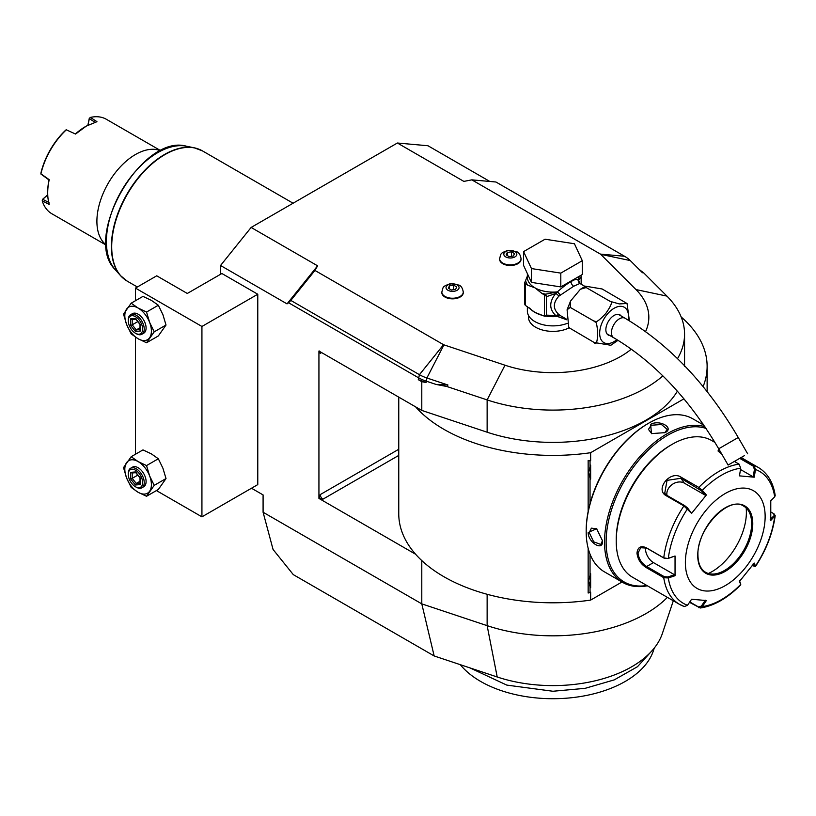<?xml version="1.0" encoding="UTF-8"?>
<svg xmlns="http://www.w3.org/2000/svg" width="816" height="816" viewBox="0 0 816 816"><rect width="100%" height="100%" fill="white"/><g stroke="black" fill="none" stroke-linecap="round" stroke-linejoin="round"><path stroke-width="1.22" d="M146.533 496.281L154.214 485.367L149.624 475.901L146.533 465.579L138.118 461.581A18.799 10.853 -120 0 0 126.602 462.611A18.799 10.853 -120 0 0 126.602 477.962A18.799 10.853 -120 0 0 138.118 492.283A18.799 10.853 -120 0 0 149.624 491.252A18.799 10.853 -120 0 0 149.624 475.901A18.799 10.853 -120 0 0 138.118 461.581L131.182 456.715L123.512 467.639L126.602 477.962L131.182 487.417L138.118 492.283L146.533 496.281L158.335 489.478L166.015 478.553L162.925 468.231L158.335 458.765L151.409 453.9L142.984 449.902L131.182 456.715M130.611 468.241L132.467 467.16A11.281 6.518 60 0 1 141.168 470.179A11.281 6.518 60 0 1 146.095 481.542A11.281 6.518 60 0 1 143.759 486.703L141.892 487.774A11.281 6.518 60 0 1 136.252 487.213L135.456 486.754A10.149 5.865 60 0 1 128.275 474.32L128.275 473.402A11.281 6.518 -120 0 1 130.611 468.241A11.281 6.518 -120 0 1 139.301 471.26A11.281 6.518 -120 0 1 144.228 482.613A11.281 6.518 60 0 1 141.892 487.774M257.774 294.239L257.774 484.612L201.929 516.844L201.929 326.471L135.456 288.099L156.723 275.808L187.303 293.464L221.881 273.513L257.774 294.239L201.929 326.471M135.456 454.247L135.456 337.1M135.456 300.727L135.456 288.099M201.929 516.844L156.427 490.579M251.501 488.233L263.089 494.924L263.089 512.244L273.064 549.474L293.301 574.637L434.163 655.962L421.79 603.871L421.79 560.582M421.79 381.684L426.074 382.51L418.292 379.664L421.79 381.684L421.79 410.428L318.934 351.043L318.934 498.423L415.599 554.237A154.183 89.015 0 0 0 590.641 600.097L590.641 592.171L590.039 592.518L590.039 586.888L588.764 581.033L590.039 575.168A15.229 8.792 -60 0 1 590.641 573.668L590.641 587.693A15.229 8.792 -60 0 1 590.029 586.888M251.124 227.45L317.608 265.832L314.945 270.443L443.547 344.689A1.877 1.081 0 0 0 443.945 344.862L504.992 365.211L487.132 399.911L446.954 386.529L436.06 384.428L426.074 381.103A37.607 21.716 180 0 1 418.292 377.645L288.538 302.736L287.028 303.878L220.544 265.496L251.124 227.45L397.382 143.014L427.961 145.748L489.835 181.468M220.544 274.278L220.544 265.496M667.396 597.353A131.621 75.99 180 0 1 487.132 625.648L421.79 603.871L263.089 512.244M397.382 143.014L463.855 181.397L471.832 179.857L495.944 182.009L624.546 256.265A35.975 20.767 180 0 1 630.268 260.569L642.427 272.728L643.732 272.911L639.173 269.474M504.992 365.211A95.89 55.366 0 0 0 631.339 349.146M645.568 331.582A95.89 55.366 0 0 0 635.99 289.578L600.739 254.337A1.877 1.081 0 0 0 600.443 254.113L471.832 179.857M528.493 315.455L528.493 317.261A24.439 14.117 0 0 0 535.653 327.247A24.439 14.117 0 0 0 569.201 327.797L594.16 342.485C598.669 349.738 598.658 319.148 594.16 321.208C595.333 323.207 599.219 320.606 605.829 313.405C611.306 305.572 612.734 301.563 610.113 301.359L619.293 303.929L626.974 303.491L602.137 288.976L585.449 286.192L586.184 287.548L580.411 289.252L570.557 301.043L570.221 307.397L567.089 309.794L568.732 327.114L570.221 328.664M441.844 292.352A10.72 6.191 0 0 0 441.833 292.658A10.72 6.191 0 0 0 444.975 297.034A10.72 6.191 0 0 0 456.654 298.381A10.72 6.191 0 0 0 463.274 292.658A10.72 6.191 0 0 0 463.253 292.352M499.627 258.998A10.72 6.191 0 0 0 499.606 259.304A10.72 6.191 0 0 0 502.748 263.68A10.72 6.191 0 0 0 514.427 265.027A10.72 6.191 0 0 0 521.047 259.304A10.72 6.191 0 0 0 521.036 258.998M677.515 358.632A131.621 75.99 0 0 0 684.563 334.101A131.621 75.99 0 0 0 666.927 296.106L643.732 272.911M421.79 410.428L487.132 432.205L487.132 399.911A131.621 75.99 0 0 0 662.878 375.88M487.132 432.205A131.621 75.99 0 0 0 677.372 391.17M436.06 384.428L447.953 385.009L426.89 377.981A35.975 20.767 180 0 1 419.444 374.687L290.833 300.431L314.945 270.443M446.954 386.529L447.953 385.009M290.833 300.431L288.538 302.736M317.608 265.832L287.028 303.878M415.599 406.847A154.183 89.015 0 0 0 590.641 452.707L683.951 398.83M703.106 386.59A154.183 89.015 0 0 0 707.125 366.394A154.183 89.015 0 0 0 681.166 316.965M398.759 397.127L398.759 513.774A154.183 89.015 0 0 0 415.599 554.237M588.152 511.479L588.152 460.479L590.641 460.632L590.641 452.707M590.039 592.518L588.152 593.018L588.152 548.301M318.934 498.423L322.922 499.188A3.764 2.173 60 0 1 320.26 494.588L319.158 498.29M319.158 350.911L320.26 353.338A3.764 2.173 60 0 1 320.617 352.012M590.641 600.097L621.986 581.992M673.312 600.77L662.388 633.44A111.466 64.352 180 0 1 497.209 676.984L434.163 655.962M652.616 650.056L637.469 666.713L614.224 679.891L585.123 688.337L552.942 691.254L506.807 685.103L470.006 667.916M654.31 648.006L653.361 650.852A102.275 59.048 180 0 1 546.241 698.588A102.275 59.048 180 0 1 460.285 664.673M590.039 503.492L590.039 478.329L588.764 472.474L590.039 466.609L590.039 460.979L590.641 460.632M703.045 424.004L703.045 424.708M590.039 575.168L590.039 554.156M588.764 472.433L590.641 479.135A15.229 8.792 -60 0 1 590.029 478.329M590.641 479.135L590.641 465.11A15.229 8.792 -60 0 0 590.029 466.609M590.039 460.979L588.152 460.479M588.764 580.992L590.641 587.693M648.628 423.218L647.873 423.657A87.251 50.368 120 0 0 586.184 530.512L586.184 531.43A88.373 51.02 120 0 0 604.483 571.883L622.832 582.481A88.373 51.02 120 0 0 647.363 585.786M703.841 425.167L692.855 418.822A88.373 51.02 120 0 0 648.669 423.198L648.669 423.198A88.373 51.02 120 0 0 586.184 531.43M665.02 432.643L651.464 433.602L650.658 424.351C659.583 419.24 674.791 428.012 665.02 432.643L665.02 432.643M704.871 426.686A88.373 51.02 120 0 0 667.019 433.786A88.373 51.02 120 0 0 609.287 511.663A88.373 51.02 120 0 0 622.832 582.481M588.173 532.583L596.588 528.656L602.534 540.875C603.391 551.657 588.203 542.844 588.173 532.583L589.234 532.583L591.396 528.156L596.822 528.829M706.054 428.431A87.251 50.368 120 0 0 667.814 435.173A87.251 50.368 120 0 0 607.043 529.217A87.251 50.368 120 0 0 646.874 585.5M714.959 442.435L711.552 440.467A78.968 45.594 120 0 0 672.068 444.383L670.742 445.148A77.092 44.513 120 0 0 616.223 539.57L616.223 541.1L616.223 539.57M672.068 444.383A78.968 45.594 120 0 0 616.223 541.1A78.968 45.594 120 0 0 632.584 577.259L679.453 604.319A78.968 45.594 -60 0 1 663.755 577.697L646.139 567.528C640.774 564.111 637.714 559.297 636.97 553.075C637.724 547.21 640.774 545.414 646.139 547.689L663.755 557.858L667.937 558.532L675.046 556.002L675.046 575.708L668.314 577.963L663.755 577.697L664.285 576.688L646.67 566.518C641.621 563.315 638.744 558.838 638.03 553.075L640.693 547.73L646.67 548.097L664.285 558.266L667.937 558.532M740.673 457.807L753.964 465.477L755.494 469.516L754.433 469.353L753.209 476.84L740.5 469.506M721.834 454.196L718.039 450.993L718.825 448.994M774.119 513.988L775.2 515.641L770.773 520.435L770.773 500.728L774.7 496.842A76.184 43.982 -60 0 0 755.494 469.516L754.239 477.197L739.459 475.871L740.714 468.2L739.082 464.151L734.38 461.438M740.714 468.2A76.184 43.982 -60 0 0 702.301 490.375L706.37 494.975L691.591 513.366L683.91 505.93L666.295 495.761C654.452 489.6 670.364 469.751 681.176 477.248L698.792 487.417L702.301 490.375L701.372 490.773L705.34 495.261L684.298 483.113A11.281 8.894 144.9 0 0 672.211 484.469A11.281 8.894 144.9 0 0 666.988 495.414M675.046 556.002L668.314 558.266A76.184 43.982 -60 0 1 687.521 508.756L687.551 507.96L684.706 505.645L667.09 495.475L664.724 493.313L667.039 480.369L680.901 478.278L701.372 490.773M718.335 451.462L719.375 449.942M739.724 458.347L753.168 466.109L754.433 469.353M774.7 496.842L775.2 495.506C773.242 482.47 767.642 473.147 758.421 467.527A78.968 45.594 -60 0 0 753.964 465.477L753.168 466.109M683.91 606.359A78.968 45.594 -60 0 1 679.453 604.319L684.318 606.553L687.521 605.288L691.591 599.24L706.37 600.556L702.301 606.614L700.281 608.002L689.51 602.341M740.642 583.736L739.388 580.543M700.281 608.002C714.031 605.911 727.505 598.21 740.693 584.868L740.612 583.44M770.977 512.071L773.588 513.58L774.7 516.548A76.184 43.982 -60 0 1 755.494 566.049L754.239 563.071L739.459 581.461L740.714 584.429A76.184 43.982 -60 0 1 702.301 606.614L701.372 606.094L698.516 606.971L689.785 601.922M687.521 605.288A76.184 43.982 -60 0 1 668.314 577.963L667.937 576.953L664.285 576.688M667.937 576.953L674.495 574.75L653.453 562.601A11.281 6.518 60 0 1 645.558 547.556M765.143 516.538A56.406 32.569 120 0 0 725.251 493.507A56.406 32.569 120 0 0 685.369 562.601A56.406 32.569 120 0 0 725.251 585.623A56.406 32.569 120 0 0 765.143 516.538M691.591 513.366L687.551 507.96M706.37 494.975L705.34 495.261M754.239 477.197L753.209 476.84M774.047 515.692L770.222 519.476M773.588 513.58L774.445 514.202M753.209 563.356L754.433 566.253L755.545 566.406L752.27 565.682M705.34 600.199L701.372 606.094M674.495 574.75L675.046 575.708M705.605 572.302A38.168 22.042 120 0 0 715.03 573.903A38.168 22.042 120 0 0 724.659 570.394A38.168 22.042 120 0 0 751.648 523.648A38.168 22.042 120 0 0 749.873 513.55A38.168 22.042 120 0 0 743.774 506.185M708.359 573.475A48.328 27.897 120 0 0 712.225 571.506A48.328 27.897 120 0 0 746.171 507.991M651.739 433.714L648.445 429.349L651.199 425.269L661.419 424.504L667.243 429.349L664.744 432.796M602.524 540.549L600.79 544.445L593.681 541.824L589.234 532.583M527.371 306.49L527.371 311.12A25.571 14.759 180 0 0 534.857 321.565A25.571 14.759 0 0 0 567.242 323.36M579.666 283.346L578.656 280.225L578.126 280.378L579.829 283.468L573.679 286.253L558.868 296.147C552.86 302.909 552.86 309.04 558.868 314.537L560.194 315.506L557.389 316.455L566.692 319.76M558.868 314.537L555.767 315.517L546.434 315.129L546.434 296.708L555.767 293.444C549.066 301.838 549.066 309.193 555.767 315.517L557.614 316.118L560.194 315.506L566.651 319.26M618.038 340.313L610.837 345.26L594.16 342.485M570.221 307.397L594.16 321.208M586.184 287.548L610.113 301.359M627.076 303.674L629.391 320.81M609.929 335.56A11.659 6.732 -60 0 1 608.267 335.039A11.659 6.732 -60 0 1 605.86 329.695A11.659 6.732 -60 0 1 610.949 317.965A11.659 6.732 -60 0 1 619.925 314.843A11.659 6.732 -60 0 1 621.211 316.016M743.519 456.164L728.107 465.059L743.519 456.164M734.114 461.591L744.386 455.654L734.114 461.591M579.319 276.247L578.075 280.337L579.34 283.356M578.075 280.337L578.126 279.919C576.983 278.807 574.617 279.388 571.027 281.642C567.518 283.489 562.979 286.895 557.389 291.883L560.194 294.8L557.777 292.057M531.451 282.387L523.576 265.435L523.576 251.614L545.068 239.21L574.433 243.749L582.298 260.702L582.298 274.523L560.806 286.926L531.451 282.387L531.451 268.566L523.576 251.614M582.298 260.702L560.806 273.115L560.806 286.926M560.806 273.115L531.451 268.566M527.371 276.124L524.719 282.642A28.958 16.718 0 0 0 525.249 283.774L525.249 305.266A28.958 16.718 180 0 1 524.719 304.133L524.719 282.642M525.657 280.633A27.448 15.851 0 0 0 527.799 285.243L534.857 287.783L541.916 293.403A27.448 15.851 0 0 0 545.68 294.168L557.389 291.883A25.571 14.759 0 0 1 534.857 287.783A25.571 14.759 0 0 1 527.371 277.348L527.371 273.595M529.584 307.918A25.571 14.759 0 0 0 534.857 312.355L544.466 316.19L544.466 295.035L541.916 293.403M542.997 315.517A25.571 14.759 0 0 1 534.857 312.355L525.249 305.266M527.799 285.243L525.249 283.774M546.434 296.708L545.68 294.168L543.762 294.464M546.118 296.055L544.466 295.035M557.399 292.25L555.767 293.444A3.764 1.122 -138.6 0 1 558.868 296.147M545.812 315.884L546.434 315.129M557.777 316.231L544.466 316.19L546.118 315.69M557.399 316.139L557.389 316.455A25.571 14.759 0 0 1 545.557 316.047M580.972 275.288L581.155 276.665L578.656 280.225A3.764 3.58 -33.7 0 0 579.166 282.877L579.493 283.234M578.167 280.255A1.877 1.51 17 0 1 578.126 279.919A25.571 14.759 0 0 0 578.513 277.348L578.513 276.706M581.155 284.213L581.155 276.665M457.164 284.937A6.518 3.764 180 0 1 457.164 290.261A6.518 3.764 180 0 1 447.943 290.261A6.518 3.764 0 0 1 447.943 284.937A6.518 3.764 0 0 1 457.164 284.937M449.483 285.824L448.361 288.242L451.432 290.017L455.624 289.364L456.746 286.946L453.676 285.172L449.483 285.824L449.483 288.895M453.676 285.172L453.676 289.67M514.937 251.573A6.518 3.764 180 0 1 514.937 256.897A6.518 3.764 180 0 1 505.716 256.897A6.518 3.764 0 0 1 505.716 251.573A6.518 3.764 0 0 1 514.937 251.573M507.256 252.47L506.134 254.888L509.204 256.663L513.397 256.01L514.519 253.592L511.448 251.818L507.256 252.47L507.256 255.541M511.448 251.818L511.448 256.316M160.66 150.807A54.529 31.477 120 0 0 135.456 154.53A54.529 31.477 -60 0 0 100.399 200.767A54.529 31.477 -60 0 0 106.274 245.004M160.813 150.725L106.345 119.279A54.529 31.477 120 0 0 90.392 117.412L96.961 121.696L86.261 126.123L75.562 134.048L66.32 129.815A54.529 31.477 120 0 0 40.922 173.808L49.215 179.683A54.529 31.477 120 0 0 47.705 192.913A54.529 31.477 120 0 0 49.215 204.388L42.218 200.848A54.529 31.477 120 0 0 51.816 213.731L106.284 245.177M90.392 117.412L89.27 118.391L87.873 125.236M95.237 122.431L89.342 118.606L87.975 125.185M90.28 117.453L89.342 118.606M66.32 129.815L75.562 134.048M75.694 133.712A53.397 30.835 -60 0 1 85.466 126.592L86.261 126.123M66.382 129.632L65.698 130.152A53.397 30.835 -60 0 0 40.912 173.094L40.922 173.808M40.8 173.941L48.991 179.959A53.397 30.835 120 0 0 47.705 191.995L47.705 192.913M47.736 194.871L42.738 199.308L42.218 200.848M42.728 199.339L48.991 202.531M42.738 199.308L42.208 200.736M47.736 194.759L42.514 199.39M146.533 312.049L158.335 305.245L151.409 300.38L142.984 296.381L131.182 303.185L123.512 314.109L126.602 324.431L131.182 333.897L138.118 338.762L146.533 342.761L154.214 331.837L149.624 322.381L146.533 312.049L138.118 308.05L131.182 303.185M154.214 331.837L166.015 325.023L162.925 314.701L158.335 305.245M146.533 342.761L158.335 335.947L166.015 325.023M138.118 308.05A18.799 10.853 -120 0 0 126.602 309.08A18.799 10.853 -120 0 0 126.602 324.431A18.799 10.853 -120 0 0 138.118 338.762A18.799 10.853 -120 0 0 149.624 337.732A18.799 10.853 -120 0 0 149.624 322.381A18.799 10.853 -120 0 0 138.118 308.05M130.611 314.711L132.467 313.64A11.281 6.518 60 0 1 141.168 316.659A11.281 6.518 60 0 1 146.095 328.012A11.281 6.518 60 0 1 143.759 333.173L141.892 334.254A11.281 6.518 60 0 1 136.252 333.693L135.456 333.234A10.149 5.865 60 0 1 128.275 320.8L128.275 319.872A11.281 6.518 -120 0 1 130.611 314.711A11.281 6.518 -120 0 1 139.301 317.73A11.281 6.518 -120 0 1 144.228 329.083A11.281 6.518 60 0 1 141.892 334.254M128.275 320.8A10.149 5.865 -120 0 1 135.456 316.649A10.149 5.865 -120 0 1 142.637 329.083A10.149 5.865 60 0 1 135.456 333.234M140.352 331.031L140.352 324.503L135.456 318.413L130.56 318.852L130.56 325.38L135.456 331.469L140.352 331.031L140.352 329.552M135.456 331.469L136.272 329.909L140.015 329.582M130.56 325.38L132.192 324.829L136.272 329.909L140.015 327.746M130.56 318.852L131.855 319.495L135.986 319.127M135.456 318.413L136.272 319.025L135.456 318.413M137.751 321.626L132.192 324.829L132.192 319.464M154.214 485.367L166.015 478.553M146.533 465.579L158.335 458.765M128.275 474.32A10.149 5.865 -120 0 1 135.456 470.179A10.149 5.865 -120 0 1 142.637 482.613A10.149 5.865 60 0 1 135.456 486.754M140.352 484.561L140.352 478.033L135.456 471.934L130.56 472.372L130.56 478.9L135.456 485L140.352 484.561L140.352 483.072M135.456 485L136.272 483.439L140.015 483.103M130.56 478.9L132.192 478.36L136.272 483.439L140.015 481.277M130.56 472.372L131.855 473.015L135.986 472.648M135.456 471.934L136.272 472.556L135.456 471.934M137.751 475.147L132.192 478.36L132.192 472.984M443.547 344.689L419.444 374.687L418.292 379.664M443.945 344.862L426.89 377.981L426.074 382.51M635.99 289.578L666.927 296.106M600.739 254.337L630.268 260.569M600.443 254.113L624.546 256.265M398.759 455.41L322.922 499.188M321.596 352.573L320.26 353.338M398.759 449.269L320.26 494.588M487.132 594.283L487.132 625.648L497.209 676.984M698.516 488.458L698.792 487.417A78.968 45.594 -60 0 1 739.082 464.151M664.285 558.266L663.755 557.858A78.968 45.594 -60 0 1 683.91 505.93L684.706 505.645M646.139 547.689L646.67 548.097M666.295 495.761L667.09 495.475M681.176 477.248L680.901 478.278L684.298 483.113M698.792 607.696L698.516 606.971M646.139 567.528L646.67 566.518L653.453 562.601M636.97 553.075L638.03 553.075M752.77 523.678A38.923 22.471 120 0 0 725.251 507.787A38.923 22.471 120 0 0 697.731 555.461A38.923 22.471 120 0 0 725.251 571.353A38.923 22.471 120 0 0 752.77 523.678M705.636 572.322A38.168 22.042 120 0 0 735.053 562.091A38.168 22.042 120 0 0 751.709 523.678A38.168 22.042 120 0 0 743.804 506.206C729.116 495.271 696.578 529.013 697.945 555.155C698.098 563.621 700.658 569.344 705.636 572.322M650.658 424.351L651.199 425.269M628.238 320.117A20.41 11.781 120 0 0 614.101 308.275A20.41 11.781 120 0 0 599.668 333.275A20.41 11.781 120 0 0 614.101 341.608A20.41 11.781 120 0 0 616.937 339.64M618.273 314.323L625.056 318.24A11.281 6.518 120 0 0 619.415 318.801A11.281 6.518 120 0 0 612.051 328.736A11.281 6.518 120 0 0 613.775 337.783C654.197 361.753 689.173 398.759 718.702 448.78L728.107 465.059M625.056 318.24C669.283 344.566 707.013 384.316 738.245 437.498L718.702 448.78M571.027 281.642A3.764 2.173 -120 0 0 573.679 286.253M441.833 292.658L441.833 292.046A10.72 6.191 0 0 0 444.975 296.422A10.72 6.191 180 0 0 456.654 297.769A10.72 6.191 180 0 0 463.274 292.046L463.274 292.658M499.606 259.304L499.606 258.692A10.72 6.191 0 0 0 502.748 263.068A10.72 6.191 180 0 0 514.427 264.404A10.72 6.191 180 0 0 521.047 258.692L521.047 259.304M123.787 278.746A75.143 43.391 -60 0 1 120.523 275.635A75.143 43.391 -60 0 1 126.959 194.147A75.143 43.391 -60 0 1 194.31 147.829L202.49 150.909A75.215 43.421 120 0 0 144.524 171.054A75.215 43.421 120 0 0 111.7 246.748A75.215 43.421 120 0 0 127.276 281.173L137.353 286.997M115.219 269.637C81.855 237.701 142.127 133.314 186.466 146.227A72.563 41.891 120 0 0 121.431 190.954A72.563 41.891 120 0 0 115.219 269.637L120.523 275.635L127.276 281.173M186.466 146.227L194.31 147.829A75.143 43.391 -60 0 1 198.635 149.093M684.563 334.101L684.563 366.394M707.125 391.578L707.125 366.394M648.669 423.198L647.873 423.657M741.122 457.541L758.421 467.527M740.755 584.623L740.663 583.613M755.545 566.406C766.285 549.923 772.834 533.001 775.2 515.641M585.449 286.192L580.411 289.252M570.557 301.043L567.089 309.794M568.732 327.114L569.313 327.961M626.974 303.491L627.565 304.348M606.992 333.866L613.775 337.783M738.245 437.498L747.65 453.778M584.98 286.416L579.748 283.397M441.833 292.046C443.445 286.569 441.997 286.753 450.381 283.642L458.959 285.09C461.173 285.875 462.601 288.201 463.274 292.046M499.606 258.692C501.218 253.215 499.769 253.399 508.164 250.288L516.742 251.736C518.945 252.521 520.384 254.847 521.047 258.692M202.49 150.909L293.097 203.225M140.015 330.174L140.015 324.421M140.026 324.452L135.609 318.964M140.015 483.704L140.015 477.941M140.026 477.982L135.609 472.484"/></g></svg>
